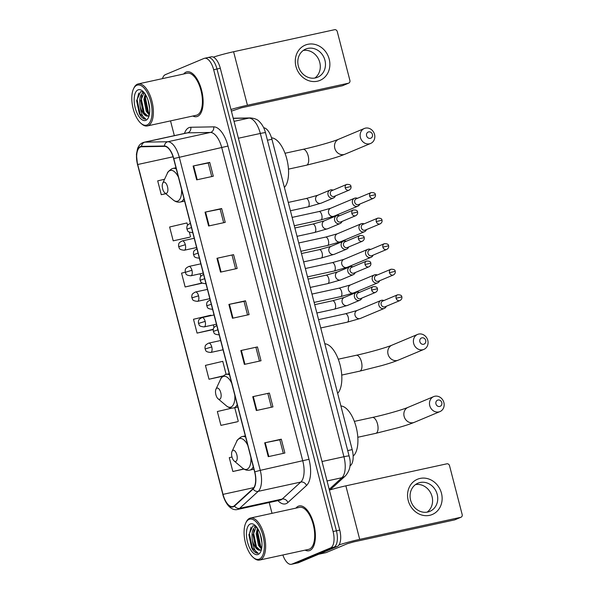 <?xml version="1.0" encoding="UTF-8"?>
<svg xmlns="http://www.w3.org/2000/svg" width="594" height="594" viewBox="0 0 594 594"><rect width="100%" height="100%" fill="white"/><g stroke="black" fill="none" stroke-linecap="round" stroke-linejoin="round"><path stroke-width="0.89" d="M263.714 127.755A14.338 6.534 77.7 0 1 271.926 139.256L352.19 449.621A14.338 6.534 77.7 0 1 350.675 465.362L349.918 466.052M282.87 554.989A14.338 6.534 -102.3 0 0 291.394 564.3L298.047 562.852A14.338 6.534 -102.3 0 0 298.567 562.681L337.214 546.473A14.338 6.534 -102.3 0 0 339.738 530.078L220.307 68.28A14.338 6.534 -102.3 0 0 211.152 56.838L207.826 57.559A14.338 6.534 -102.3 0 0 207.306 57.729M291.394 564.3A14.338 6.534 -102.3 0 0 291.921 564.137L330.561 547.928L333.887 547.2A14.338 6.534 -102.3 0 0 336.412 530.798L216.981 69.008A14.338 6.534 -102.3 0 0 207.826 57.559A14.338 6.534 -102.3 0 1 216.981 69.008L336.412 530.798A14.338 6.534 -102.3 0 1 333.887 547.2L295.24 563.409L333.887 547.2L337.214 546.473M294.721 563.572A14.338 6.534 -102.3 0 0 295.24 563.409A14.338 6.534 -102.3 0 1 294.721 563.572M309.808 550.497A22.936 10.447 -102.3 0 0 314.078 525.185A22.936 10.447 -102.3 0 0 299.19 505.94A22.936 10.447 -102.3 0 0 298.359 506.207A22.936 10.447 -102.3 0 0 295.946 508.115A22.936 10.447 -102.3 0 1 298.359 506.207A22.936 10.447 -102.3 0 1 299.19 505.94A22.936 10.447 -102.3 0 1 314.078 525.185A22.936 10.447 -102.3 0 1 309.808 550.497A22.936 10.447 -102.3 0 1 308.969 550.757A22.936 10.447 -102.3 0 0 309.808 550.497M197.542 116.379A22.936 10.447 -102.3 0 0 201.812 91.075A22.936 10.447 -102.3 0 0 186.924 71.829A22.936 10.447 -102.3 0 0 186.085 72.089A22.936 10.447 -102.3 0 0 183.68 74.005A22.936 10.447 -102.3 0 1 186.085 72.089A22.936 10.447 -102.3 0 1 186.924 71.829A22.936 10.447 -102.3 0 1 201.812 91.075A22.936 10.447 -102.3 0 1 197.542 116.379A22.936 10.447 -102.3 0 1 196.703 116.647A22.936 10.447 -102.3 0 0 197.542 116.379M233.345 506.4A15.288 6.965 77.7 0 1 232.781 506.571A15.288 6.965 77.7 0 1 223.017 494.364L137.711 164.508A15.288 6.965 77.7 0 1 140.956 146.844A15.288 6.965 77.7 0 1 141.587 146.77L164.479 146.362A15.288 6.965 77.7 0 1 173.619 158.65L254.633 471.903A15.288 6.965 77.7 0 1 253.014 488.699L234.415 505.702A15.288 6.965 77.7 0 1 233.345 506.4M233.435 506.764A15.674 7.143 -102.3 0 0 234.533 506.051L253.141 489.048A15.674 7.143 -102.3 0 0 254.796 471.836L173.782 158.576A15.674 7.143 -102.3 0 0 164.419 145.99L141.52 146.391A15.674 7.143 -102.3 0 0 137.548 164.583L222.854 494.431A15.674 7.143 -102.3 0 0 233.435 506.764M187.578 225.274L186.969 222.936L169.632 226.997L173.21 240.837L189.82 237.162M185.269 272.26L181.564 273.129L185.142 286.969L201.752 283.293M231.95 408.108L217.352 411.531L220.931 425.371L237.548 421.695M305.116 550.133A22.936 10.447 -102.3 0 0 308.969 550.757A22.936 10.447 -102.3 0 1 305.116 550.133M192.842 116.023A22.936 10.447 -102.3 0 0 196.703 116.647A22.936 10.447 -102.3 0 1 192.842 116.023M330.561 547.928A14.338 6.534 -102.3 0 0 333.086 531.526L213.662 69.736A14.338 6.534 -102.3 0 0 204.499 58.286A14.338 6.534 -102.3 0 0 203.98 58.45L165.332 74.658A14.338 6.534 -102.3 0 0 162.481 78.631M170.523 120.894L174.339 135.647M269.223 502.531L272.015 513.335M205.027 212.155L221.651 208.524L225.23 222.364L208.605 225.995L205.027 212.155L205.576 212.036L209.155 225.869M193.095 166.016L209.719 162.392L213.298 176.232L196.673 179.856L193.095 166.016L193.644 165.904L197.223 179.737M240.815 350.549L257.44 346.926L261.018 360.766L244.394 364.389L240.815 350.549L241.372 350.438L244.943 364.271M252.747 396.688L269.372 393.057L272.95 406.897L256.326 410.521L252.747 396.688L253.296 396.569L256.875 410.402M264.679 442.82L281.304 439.189L284.882 453.029L268.258 456.66L264.679 442.82L265.228 442.701L268.807 456.541M216.951 258.286L233.576 254.655L237.154 268.495L220.537 272.126L216.951 258.286L217.508 258.167L221.087 272.007M228.883 304.418L245.508 300.794L249.086 314.627L232.462 318.258L228.883 304.418L229.44 304.299L233.019 318.139M164.568 179.254L157.7 180.866L161.278 194.698L165.83 193.711M226.136 374.383L222.765 361.338L205.427 365.392L209.006 379.232L222.772 376.232M232.002 457.024L229.284 457.662L232.863 471.502L243.948 469.082M210.944 315.637L210.833 315.199L193.496 319.26L197.074 333.1L213.239 329.573M245.508 300.794L244.03 301.41M247.535 314.969L244.023 301.396L229.44 304.299M233.576 254.655L217.508 258.167M281.304 439.189L279.819 439.812M283.323 453.371L279.819 439.798L265.228 442.701M269.372 393.057L253.296 396.569M257.44 346.926L241.372 350.438M209.719 162.392L208.234 163.016M211.739 176.567L208.227 162.994L193.644 165.904M221.651 208.524L220.166 209.147M223.671 222.705L220.159 209.133L205.576 212.036M197.074 333.1L213.283 329.306M213.343 324.896L214.018 327.502M209.006 379.232L223.114 375.928M220.931 425.371L237.392 421.777M234.756 407.707L238.276 421.309M232.863 471.502L243.74 468.956M185.142 286.969L202.079 283.004M200.119 273.775L200.794 276.388M202.183 283.071L201.604 283.375M173.21 240.837L189.672 237.244M189.367 232.187L190.548 236.776M161.278 194.698L165.763 193.651M255.955 347.527L259.467 361.1M267.887 393.666L271.391 407.239M232.091 255.264L235.603 268.837M441.468 493.258A19.112 16.959 -112.8 0 1 429.618 515.34A19.112 16.959 -112.8 0 1 408.219 500.512A19.112 16.959 -112.8 0 1 420.077 478.43A19.112 16.959 -112.8 0 1 441.468 493.258M410.61 500.178A15.288 13.565 67.2 0 0 429.818 511.375A15.288 13.565 67.2 0 0 437.206 494.379A15.288 13.565 67.2 0 0 417.99 483.174A15.288 13.565 67.2 0 0 410.61 500.178M415.54 484.563A15.288 13.565 -112.8 0 1 432.046 496.539A15.288 13.565 -112.8 0 1 427.116 512.154M338.974 544.936A19.112 1.426 -14.5 0 1 359.704 539.367L460.692 517.329A2.391 2.116 67.2 0 0 462.177 514.567L449.524 465.666A2.391 2.116 67.2 0 0 446.851 463.817L345.864 485.847L359.704 539.367M329.395 490.095A19.112 1.426 -14.5 0 1 345.864 485.847M461.018 517.226L454.915 519.787A2.391 2.116 -112.8 0 1 454.588 519.891L353.601 541.921L347.408 543.688L326.143 552.606A2.391 1.091 77.7 0 1 326.054 552.635A2.391 1.091 77.7 0 1 325.965 552.643M249.079 519.394A20.545 9.363 -102.3 0 0 245.768 523.01A20.545 9.363 -102.3 0 0 253.296 557.499A20.545 9.363 -102.3 0 0 259.34 559.073A20.545 9.363 -102.3 0 0 262.956 535.565A20.545 9.363 -102.3 0 0 249.079 519.394M253.296 557.499L254.084 558.167A21.503 9.794 -102.3 0 0 259.63 560.06A21.503 9.794 -102.3 0 0 260.41 559.808A21.503 9.794 -102.3 0 0 264.412 536.085A21.503 9.794 -102.3 0 0 250.46 518.042A21.503 9.794 -102.3 0 0 249.673 518.295A21.503 9.794 -102.3 0 0 246.206 522.074L245.768 523.01M259.63 560.06L308.665 549.361A21.503 9.794 -102.3 0 0 309.452 549.108A21.503 9.794 -102.3 0 0 313.454 525.386A21.503 9.794 -102.3 0 0 299.502 507.343L250.46 518.042M255.984 526.254L252.873 525.801L248.893 534.8L251.633 547.802L252.777 549.851C254.588 552.301 256.385 553.43 258.152 553.237C255.257 552.182 253.363 547.98 252.472 540.637C251.307 533.427 252.353 528.801 255.613 526.744L256.252 526.566M261.947 542.879L260.298 534.281M261.531 549.123L258.457 545.285L256.163 533.598L257.447 528.185M261.702 548.232L259.422 544.913L257.18 533.947L257.996 529.083M252.472 540.637A11.947 5.443 -102.3 0 0 260.105 550.17A11.947 5.443 -102.3 0 0 260.536 550.037L261.449 549.472M260.127 550.17L255.264 545.819L253.022 534.852L256.333 526.663M258.145 554.454A15.771 7.18 -102.3 0 0 260.677 551.722A15.771 7.18 -102.3 0 0 254.885 525.185A15.771 7.18 -102.3 0 0 250.274 524.012A15.771 7.18 -102.3 0 0 247.498 542.047A15.771 7.18 -102.3 0 0 258.145 554.454M258.152 553.237L252.368 548.121L249.435 533.939L251.002 527.19M257.826 549.391L256.526 547.215L253.586 533.033L254.017 529.529M261.724 548.106L260.677 546.309L257.744 532.127L258.063 529.195M251.611 547.75L248.893 534.674M255.531 546.339L253.044 534.273M259.689 545.433L257.202 533.367M441.765 402.606A3.341 2.97 67.2 0 0 438.016 400.014A3.341 2.97 67.2 0 0 435.944 403.875A3.341 2.97 67.2 0 0 439.686 406.474A3.341 2.97 67.2 0 0 441.765 402.606M429.752 405.635A8.123 7.21 -112.8 0 1 433.679 396.606A8.123 7.21 -112.8 0 1 443.881 402.554A8.123 7.21 -112.8 0 1 439.961 411.59A8.123 7.21 -112.8 0 1 429.752 405.635M232.982 450.341A5.732 2.614 -102.3 0 0 232.054 451.351A5.732 2.614 -102.3 0 0 234.155 460.974A5.732 2.614 -102.3 0 0 235.84 461.412A5.732 2.614 -102.3 0 0 236.85 454.856A5.732 2.614 -102.3 0 0 232.982 450.341M353.148 456.118A26.285 11.969 -102.3 0 0 356.333 427.814A26.285 11.969 -102.3 0 0 340.897 405.962M425.683 340.421A3.341 2.97 67.2 0 0 421.933 337.83A3.341 2.97 67.2 0 0 419.861 341.691A3.341 2.97 67.2 0 0 423.604 344.282A3.341 2.97 67.2 0 0 425.683 340.421M413.669 343.451A8.123 7.21 -112.8 0 1 417.597 334.415A8.123 7.21 -112.8 0 1 427.799 340.369A8.123 7.21 -112.8 0 1 423.878 349.398A8.123 7.21 -112.8 0 1 413.669 343.451M216.892 388.149A5.732 2.614 -102.3 0 0 215.971 389.159A5.732 2.614 -102.3 0 0 218.072 398.789A5.732 2.614 -102.3 0 0 219.758 399.227A5.732 2.614 -102.3 0 0 220.768 392.664A5.732 2.614 -102.3 0 0 216.892 388.149M337.644 393.384A26.285 11.969 -102.3 0 0 340.065 364.872A26.285 11.969 -102.3 0 0 324.814 343.77M372.423 134.482A3.341 2.97 67.2 0 0 368.674 131.89A3.341 2.97 67.2 0 0 366.602 135.751A3.341 2.97 67.2 0 0 370.344 138.35A3.341 2.97 67.2 0 0 372.423 134.482M360.409 137.511A8.123 7.21 -112.8 0 1 364.337 128.482A8.123 7.21 -112.8 0 1 374.539 134.43A8.123 7.21 -112.8 0 1 370.619 143.458A8.123 7.21 -112.8 0 1 360.409 137.511M163.632 182.217A5.732 2.614 -102.3 0 0 162.711 183.219A5.732 2.614 -102.3 0 0 164.813 192.85A5.732 2.614 -102.3 0 0 166.498 193.288A5.732 2.614 -102.3 0 0 167.508 186.724A5.732 2.614 -102.3 0 0 163.632 182.217M284.385 187.444A26.285 11.969 -102.3 0 0 286.791 158.895A26.285 11.969 -102.3 0 0 271.517 137.83M383.873 300.549A4.299 3.816 67.2 0 0 381.571 300.282A4.299 3.816 67.2 0 0 380.977 300.467A4.299 3.816 67.2 0 0 378.905 305.257A4.299 3.816 67.2 0 0 383.717 308.59A4.299 3.816 67.2 0 0 384.311 308.405A4.299 3.816 67.2 0 0 386.278 306.281M396.094 298.255A3.104 2.755 67.2 0 1 397.594 294.802L382.662 301.061A3.104 2.755 67.2 0 0 385.068 306.786L399.992 300.527C401.574 299.539 402.175 298.322 401.804 296.889L396.094 298.255A3.104 2.755 67.2 0 0 399.992 300.527M377.264 274.992A4.299 3.816 67.2 0 0 374.963 274.725A4.299 3.816 67.2 0 0 374.369 274.911A4.299 3.816 67.2 0 0 372.297 279.692A4.299 3.816 67.2 0 0 377.108 283.034A4.299 3.816 67.2 0 0 377.695 282.848A4.299 3.816 67.2 0 0 379.67 280.724M389.486 272.698A3.104 2.755 67.2 0 1 390.986 269.238L376.054 275.505A3.104 2.755 67.2 0 0 378.452 281.229L393.384 274.97C394.965 273.975 395.567 272.765 395.188 271.324L389.486 272.698A3.104 2.755 67.2 0 0 393.384 274.97M370.656 249.435A4.299 3.816 67.2 0 0 368.347 249.168A4.299 3.816 67.2 0 0 367.76 249.354A4.299 3.816 67.2 0 0 365.681 254.135A4.299 3.816 67.2 0 0 370.5 257.477A4.299 3.816 67.2 0 0 371.087 257.284A4.299 3.816 67.2 0 0 373.062 255.168M382.87 247.134A3.104 2.755 67.2 0 1 384.37 243.681L369.446 249.948A3.104 2.755 67.2 0 0 371.844 255.672L386.776 249.413C388.357 248.418 388.959 247.208 388.58 245.768L382.87 247.134A3.104 2.755 67.2 0 0 386.776 249.413M364.048 223.879A4.299 3.816 67.2 0 0 361.739 223.611A4.299 3.816 67.2 0 0 361.152 223.797A4.299 3.816 67.2 0 0 359.073 228.579A4.299 3.816 67.2 0 0 363.892 231.912A4.299 3.816 67.2 0 0 364.478 231.727A4.299 3.816 67.2 0 0 366.446 229.611M376.262 221.577A3.104 2.755 67.2 0 1 377.762 218.124L362.83 224.391A3.104 2.755 67.2 0 0 365.236 230.116L380.167 223.856C381.749 222.861 382.35 221.651 381.972 220.211L376.262 221.577A3.104 2.755 67.2 0 0 380.167 223.856M357.44 198.322A4.299 3.816 67.2 0 0 355.13 198.054A4.299 3.816 67.2 0 0 354.544 198.24A4.299 3.816 67.2 0 0 352.465 203.022A4.299 3.816 67.2 0 0 357.276 206.356A4.299 3.816 67.2 0 0 357.87 206.17A4.299 3.816 67.2 0 0 359.838 204.046M369.654 196.02A3.104 2.755 67.2 0 1 371.153 192.567L356.222 198.827A3.104 2.755 67.2 0 0 358.627 204.559L373.559 198.299C375.141 197.305 375.742 196.094 375.363 194.654L369.654 196.02A3.104 2.755 67.2 0 0 373.559 198.299M359.459 292.382A4.299 3.816 67.2 0 0 357.15 292.114A4.299 3.816 67.2 0 0 356.563 292.3A4.299 3.816 67.2 0 0 354.588 297.416A4.299 3.816 67.2 0 0 359.303 300.416A4.299 3.816 67.2 0 0 359.89 300.23A4.299 3.816 67.2 0 0 361.857 298.106M371.673 290.08A3.104 2.755 67.2 0 1 373.173 286.627L358.249 292.887A3.104 2.755 67.2 0 0 360.647 298.619L375.579 292.352C377.16 291.364 377.762 290.147 377.383 288.714L371.673 290.08A3.104 2.755 67.2 0 0 375.579 292.352M352.851 266.825A4.299 3.816 67.2 0 0 350.542 266.558A4.299 3.816 67.2 0 0 349.955 266.743A4.299 3.816 67.2 0 0 347.973 271.859A4.299 3.816 67.2 0 0 352.688 274.859A4.299 3.816 67.2 0 0 353.282 274.673A4.299 3.816 67.2 0 0 355.249 272.549M365.065 264.523A3.104 2.755 67.2 0 1 366.565 261.07L351.633 267.33A3.104 2.755 67.2 0 0 354.039 273.062L368.971 266.795C370.552 265.808 371.153 264.59 370.775 263.157L365.065 264.523A3.104 2.755 67.2 0 0 368.971 266.795M346.243 241.268A4.299 3.816 67.2 0 0 343.933 241.001A4.299 3.816 67.2 0 0 343.347 241.186A4.299 3.816 67.2 0 0 341.364 246.302A4.299 3.816 67.2 0 0 346.079 249.302A4.299 3.816 67.2 0 0 346.673 249.116A4.299 3.816 67.2 0 0 348.641 246.993M358.457 238.966A3.104 2.755 67.2 0 1 359.957 235.514L345.025 241.773A3.104 2.755 67.2 0 0 347.431 247.505L362.355 241.238C363.936 240.251 364.545 239.033 364.167 237.6L358.457 238.966A3.104 2.755 67.2 0 0 362.355 241.238M339.627 215.704A4.299 3.816 67.2 0 0 337.325 215.436A4.299 3.816 67.2 0 0 336.731 215.622A4.299 3.816 67.2 0 0 334.756 220.738A4.299 3.816 67.2 0 0 339.471 223.745A4.299 3.816 67.2 0 0 340.058 223.559A4.299 3.816 67.2 0 0 342.033 221.436M351.848 213.409A3.104 2.755 67.2 0 1 353.348 209.957L338.417 216.216A3.104 2.755 67.2 0 0 340.822 221.941L355.747 215.681C357.328 214.694 357.93 213.476 357.551 212.043L351.848 213.409A3.104 2.755 67.2 0 0 355.747 215.681M333.019 190.147A4.299 3.816 67.2 0 0 330.717 189.88A4.299 3.816 67.2 0 0 330.123 190.065A4.299 3.816 67.2 0 0 328.148 195.181A4.299 3.816 67.2 0 0 332.863 198.188A4.299 3.816 67.2 0 0 333.449 198.002A4.299 3.816 67.2 0 0 335.424 195.879M345.233 187.853A3.104 2.755 67.2 0 1 346.733 184.392L331.808 190.659A3.104 2.755 67.2 0 0 334.207 196.384L349.138 190.125C350.72 189.13 351.321 187.919 350.943 186.479L345.233 187.853A3.104 2.755 67.2 0 0 349.138 190.125M329.202 59.14A19.112 16.959 -112.8 0 1 317.352 81.222A19.112 16.959 -112.8 0 1 295.953 66.394A19.112 16.959 -112.8 0 1 307.803 44.312A19.112 16.959 -112.8 0 1 329.202 59.14M298.337 66.068A15.288 13.565 67.2 0 0 317.552 77.265A15.288 13.565 67.2 0 0 324.94 60.261A15.288 13.565 67.2 0 0 305.724 49.064A15.288 13.565 67.2 0 0 298.337 66.068M303.267 50.445A15.288 13.565 -112.8 0 1 319.772 62.429A15.288 13.565 -112.8 0 1 314.842 78.044M230.969 109.489A19.112 1.426 -14.5 0 1 247.431 105.249L348.426 83.212A2.391 2.116 67.2 0 0 349.903 80.457L337.258 31.556A2.391 2.116 67.2 0 0 334.585 29.7L233.591 51.737L247.431 105.249M213.38 57.135A19.112 1.426 -14.5 0 1 233.591 51.737M348.752 83.108L342.649 85.67A2.391 2.116 -112.8 0 1 342.322 85.774L241.327 107.811L231.393 111.145M136.813 85.284A20.545 9.363 -102.3 0 0 133.502 88.892A20.545 9.363 -102.3 0 0 141.023 123.389A20.545 9.363 -102.3 0 0 147.074 124.955A20.545 9.363 -102.3 0 0 150.69 101.448A20.545 9.363 -102.3 0 0 136.813 85.284M141.023 123.389L141.817 124.057A21.503 9.794 -102.3 0 0 147.357 125.943A21.503 9.794 -102.3 0 0 148.144 125.698A21.503 9.794 -102.3 0 0 152.146 101.968A21.503 9.794 -102.3 0 0 138.187 83.932A21.503 9.794 -102.3 0 0 137.407 84.177A21.503 9.794 -102.3 0 0 133.94 87.957L133.502 88.892M147.357 125.943L196.399 115.243A21.503 9.794 -102.3 0 0 197.186 114.998A21.503 9.794 -102.3 0 0 201.18 91.268A21.503 9.794 -102.3 0 0 187.229 73.225L138.187 83.932M143.711 92.144L140.607 91.684L136.62 100.69L139.36 113.684L140.511 115.741C142.322 118.184 144.112 119.312 145.886 119.119C142.991 118.065 141.097 113.862 140.199 106.519C139.041 99.317 140.087 94.684 143.34 92.627L143.83 92.478M149.673 108.761L148.025 100.171M149.265 115.013L146.183 111.167L143.897 99.488L145.174 94.075M149.436 114.122L147.149 110.803L144.914 99.837L145.73 94.966M140.199 106.519A11.947 5.443 -102.3 0 0 147.832 116.06A11.947 5.443 -102.3 0 0 148.27 115.919L149.183 115.355M147.861 116.053L142.998 111.709L140.756 100.742L144.06 92.553M145.879 120.344A15.771 7.18 -102.3 0 0 148.403 117.605A15.771 7.18 -102.3 0 0 142.619 91.075A15.771 7.18 -102.3 0 0 138.001 89.894A15.771 7.18 -102.3 0 0 135.232 107.937A15.771 7.18 -102.3 0 0 145.879 120.344M145.886 119.119L140.102 114.011L137.162 99.829L138.736 93.08M145.56 115.273L144.253 113.105L141.32 98.923L141.751 95.411M149.458 113.989L148.411 112.199L145.478 98.017L145.79 95.077M139.338 113.64L136.627 100.557M143.258 112.229L140.778 100.163M147.416 111.316L144.936 99.257M349.97 465.518L350.675 465.362M347.705 450.601L352.19 449.621M267.441 140.236L271.926 139.256M339.738 530.078L333.086 531.526M298.567 562.681L291.921 564.137M220.307 68.28L213.662 69.736M329.202 489.337L341.906 477.725L327.034 480.969M349.116 456.044A9.556 0.713 165.5 0 0 343.933 456.727L260.328 133.457A19.112 8.71 -102.3 0 0 248.901 118.102A9.556 8.472 -91 0 1 250.378 117.931C254.67 118.369 257.588 119.513 259.125 121.369C262.117 124.22 264.241 128.022 265.511 132.766L349.116 456.044C351.418 463.817 350.148 470.463 345.3 475.987A9.556 8.227 -132.4 0 1 341.906 477.725A19.112 8.71 -102.3 0 0 343.933 456.727L322.007 461.516M233.264 118.377L248.901 118.102L234.029 121.347M265.511 132.766A9.556 0.713 165.5 0 0 260.328 133.457L238.402 138.239M223.017 494.364L253.905 487.622M184.467 133.435A23.894 10.885 77.7 0 1 188.959 127.651A23.894 10.885 77.7 0 1 190.815 127.257L213.706 126.856A23.894 10.885 77.7 0 1 227.985 146.05L308.999 459.303A23.894 10.885 77.7 0 1 306.467 485.55L287.867 502.546A23.894 10.885 77.7 0 1 277.925 500.638M308.999 459.303L260.254 470.351A19.112 8.71 77.7 0 1 258.227 491.342L239.627 508.345A19.112 8.71 77.7 0 1 238.283 509.214A19.112 8.71 77.7 0 1 237.593 509.437L280.145 500.148A19.112 8.71 -102.3 0 0 280.843 499.933A19.112 8.71 -102.3 0 0 282.187 499.057L300.787 482.061A19.112 8.71 -102.3 0 0 302.806 461.063L221.792 147.809A19.112 8.71 -102.3 0 0 210.373 132.455L187.481 132.856A19.112 8.71 -102.3 0 0 186.694 132.952L144.134 142.233A19.112 8.71 77.7 0 1 144.921 142.144L167.812 141.743A19.112 8.71 77.7 0 1 179.24 157.091L260.254 470.351L254.796 471.836M234.533 506.051A4.782 4.113 -132.4 0 0 239.627 508.345L282.187 499.057A4.782 4.113 47.6 0 1 287.867 502.546M173.782 158.576L227.985 146.05M164.419 145.99A4.782 4.24 -91 0 1 167.812 141.743L210.373 132.455A4.782 4.24 89 0 0 213.706 126.856M306.467 485.55A4.782 4.113 47.6 0 0 300.787 482.061L258.227 491.342A4.782 4.113 -132.4 0 1 253.141 489.048M141.52 146.391A4.782 4.24 -91 0 1 144.921 142.144L187.481 132.856A4.782 4.24 89 0 0 190.815 127.257M137.548 164.583L222.854 494.431M223.069 494.564L222.787 494.52C226.849 508.412 234.125 510.654 237.593 509.437M137.711 164.508L173.084 156.794M318.755 554.217L326.143 552.606M454.588 519.891L460.692 517.329M354.351 421.391L372.319 417.471A8.123 3.698 77.7 0 1 377.509 423.953A8.123 3.698 77.7 0 1 376.076 433.249A8.123 3.698 77.7 0 1 375.779 433.345L397.921 427.747C403.564 426.091 408.063 424.821 414.33 422.334L439.961 411.59M372.319 417.471C384.971 414.768 402.843 409.637 408.048 407.358A8.123 7.21 67.2 0 0 404.128 416.387A8.123 7.21 67.2 0 0 414.33 422.334M247.743 445.255A15.8 7.202 -102.3 0 0 239.219 438.706A15.8 7.202 -102.3 0 0 236.672 441.483C236.546 440.659 238.038 439.137 241.157 436.924L242.441 436.516A17.204 7.833 -102.3 0 1 245.649 437.154M234.155 460.974L242.463 468.013A15.8 7.202 -102.3 0 0 247.111 469.223A15.8 7.202 -102.3 0 0 250.913 457.514M253.942 469.223L249.77 470.129A17.204 7.833 -102.3 0 0 250.401 469.928A17.204 7.833 -102.3 0 0 253.282 466.676M338.268 359.199L356.237 355.279A8.123 3.698 77.7 0 1 361.427 361.768A8.123 3.698 77.7 0 1 359.994 371.057A8.123 3.698 77.7 0 1 359.697 371.153L381.838 365.562C387.481 363.907 391.981 362.637 398.247 360.15L423.878 349.398M356.237 355.279C368.889 352.576 386.761 347.445 391.966 345.166A8.123 7.21 67.2 0 0 388.045 354.202A8.123 7.21 67.2 0 0 398.247 360.15M231.66 383.063A15.8 7.202 -102.3 0 0 223.136 376.522A15.8 7.202 -102.3 0 0 220.589 379.299C220.463 378.467 221.956 376.945 225.074 374.732L226.359 374.331A17.204 7.833 -102.3 0 1 229.566 374.97M218.072 398.789L226.381 405.828A15.8 7.202 -102.3 0 0 231.029 407.031A15.8 7.202 -102.3 0 0 234.83 395.322M237.86 407.031L233.687 407.944A17.204 7.833 -102.3 0 0 234.318 407.744A17.204 7.833 -102.3 0 0 237.199 404.484M285.009 153.259L302.977 149.339A8.123 3.698 77.7 0 1 308.167 155.828A8.123 3.698 77.7 0 1 306.734 165.125A8.123 3.698 77.7 0 1 306.437 165.214L328.579 159.623C334.222 157.967 338.721 156.697 344.988 154.21L370.619 143.458M302.977 149.339C315.629 146.636 333.501 141.506 338.706 139.226A8.123 7.21 67.2 0 0 334.786 148.262A8.123 7.21 67.2 0 0 344.988 154.21M178.4 177.123A15.8 7.202 -102.3 0 0 169.877 170.582A15.8 7.202 -102.3 0 0 167.33 173.359C167.204 172.527 168.696 171.013 171.815 168.793L173.099 168.392A17.204 7.833 -102.3 0 1 176.307 169.03M164.813 192.85L173.121 199.888A15.8 7.202 -102.3 0 0 177.769 201.099A15.8 7.202 -102.3 0 0 181.571 189.382M184.6 201.091L180.428 202.005A17.204 7.833 -102.3 0 0 181.059 201.804A17.204 7.833 -102.3 0 0 183.94 198.544M223.047 349.777L210.751 352.457A4.782 2.176 -102.3 0 0 210.929 352.405A4.782 2.176 -102.3 0 0 211.768 346.933L205.108 348.982L204.96 347.557C205.494 346.228 204.158 345.463 208.717 343.124A4.782 2.176 -102.3 0 0 208.539 343.176M347.141 322.193A4.299 1.96 -102.3 0 0 347.304 322.171A4.299 1.96 -102.3 0 0 347.46 322.126A4.299 1.96 -102.3 0 0 348.277 317.463A4.299 1.96 -102.3 0 0 345.47 313.773A4.299 1.96 -102.3 0 0 345.307 313.818M380.977 300.467L357.098 310.484A4.299 3.816 67.2 0 0 355.026 315.266A4.299 3.816 67.2 0 0 355.101 315.525A4.299 3.816 67.2 0 0 360.424 318.421L347.304 322.171L320.73 327.97M211.768 346.933A4.782 2.176 -102.3 0 0 208.717 343.124L220.656 340.518M216.439 324.22L204.143 326.9A4.782 2.176 -102.3 0 0 204.321 326.849A4.782 2.176 -102.3 0 0 205.16 321.376L198.5 323.426L198.351 322C198.886 320.671 197.55 319.906 202.108 317.56A4.782 2.176 -102.3 0 0 201.93 317.619M340.525 296.636A4.299 1.96 -102.3 0 0 340.689 296.614A4.299 1.96 -102.3 0 0 340.845 296.569A4.299 1.96 -102.3 0 0 341.669 291.906A4.299 1.96 -102.3 0 0 338.855 288.216A4.299 1.96 -102.3 0 0 338.699 288.261M374.369 274.911L350.49 284.927A4.299 3.816 67.2 0 0 348.411 289.709A4.299 3.816 67.2 0 0 348.492 289.969A4.299 3.816 67.2 0 0 353.816 292.857L340.689 296.614L314.122 302.413M205.16 321.376A4.782 2.176 -102.3 0 0 202.108 317.56L214.048 314.961M209.831 298.663L197.535 301.344A4.782 2.176 -102.3 0 0 197.705 301.284A4.782 2.176 -102.3 0 0 198.552 295.819L191.892 297.869L191.743 296.436C192.278 295.107 190.941 294.349 195.5 292.003A4.782 2.176 -102.3 0 0 195.322 292.062M333.917 271.079A4.299 1.96 -102.3 0 0 334.08 271.057A4.299 1.96 -102.3 0 0 334.236 271.005A4.299 1.96 -102.3 0 0 335.061 266.35A4.299 1.96 -102.3 0 0 332.246 262.652A4.299 1.96 -102.3 0 0 332.091 262.704M367.76 249.354L343.881 259.37A4.299 3.816 67.2 0 0 341.802 264.152A4.299 3.816 67.2 0 0 341.877 264.412A4.299 3.816 67.2 0 0 347.208 267.3L334.08 271.057L307.514 276.856M198.552 295.819A4.782 2.176 -102.3 0 0 195.5 292.003L207.432 289.397M203.222 273.099L190.926 275.787A4.782 2.176 -102.3 0 0 191.097 275.727A4.782 2.176 -102.3 0 0 191.944 270.263L185.283 272.312L185.135 270.879C185.662 269.55 184.326 268.792 188.885 266.446A4.782 2.176 -102.3 0 0 188.714 266.506M327.309 245.522A4.299 1.96 -102.3 0 0 327.472 245.5A4.299 1.96 -102.3 0 0 327.628 245.448A4.299 1.96 -102.3 0 0 328.452 240.793A4.299 1.96 -102.3 0 0 325.638 237.095A4.299 1.96 -102.3 0 0 325.482 237.147M361.152 223.797L337.273 233.813A4.299 3.816 67.2 0 0 335.194 238.595A4.299 3.816 67.2 0 0 335.268 238.855A4.299 3.816 67.2 0 0 340.6 241.743L327.472 245.5L300.898 251.299M191.944 270.263A4.782 2.176 -102.3 0 0 188.885 266.446L200.824 263.84M196.614 247.542L184.318 250.23A4.782 2.176 -102.3 0 0 184.489 250.171A4.782 2.176 -102.3 0 0 185.328 244.706L178.668 246.755L178.527 245.322C179.054 243.993 177.717 243.236 182.276 240.889A4.782 2.176 -102.3 0 0 182.106 240.941M320.701 219.966A4.299 1.96 -102.3 0 0 320.864 219.943A4.299 1.96 -102.3 0 0 321.02 219.891A4.299 1.96 -102.3 0 0 321.837 215.236A4.299 1.96 -102.3 0 0 319.03 211.538A4.299 1.96 -102.3 0 0 318.874 211.59M354.544 198.24L330.665 208.256A4.299 3.816 67.2 0 0 328.586 213.038A4.299 3.816 67.2 0 0 328.66 213.298A4.299 3.816 67.2 0 0 333.991 216.186L320.864 219.943L294.29 225.742M185.328 244.706A4.782 2.176 -102.3 0 0 182.276 240.889L194.216 238.283M219 334.83A4.782 2.176 -102.3 0 0 219.171 334.778L219 334.83C212.749 334.259 214.375 332.536 213.357 331.363L217.887 329.819M334.274 309.177A4.299 1.96 -102.3 0 0 334.437 309.155A4.299 1.96 -102.3 0 0 334.593 309.103A4.299 1.96 -102.3 0 0 335.417 304.447A4.299 1.96 -102.3 0 0 332.603 300.75A4.299 1.96 -102.3 0 0 332.447 300.802M356.563 292.3L344.238 297.468A4.299 3.816 67.2 0 0 342.233 302.509A4.299 3.816 67.2 0 0 346.97 305.583A4.299 3.816 67.2 0 0 347.564 305.398L334.437 309.155L316.854 312.993M212.392 309.274C206.14 308.702 207.766 306.979 206.749 305.806L211.278 304.262M327.665 283.62A4.299 1.96 -102.3 0 0 327.829 283.598A4.299 1.96 -102.3 0 0 327.985 283.546A4.299 1.96 -102.3 0 0 328.801 278.89A4.299 1.96 -102.3 0 0 325.995 275.193A4.299 1.96 -102.3 0 0 325.839 275.245M349.955 266.743L337.63 271.911A4.299 3.816 67.2 0 0 335.625 276.953A4.299 3.816 67.2 0 0 340.362 280.026A4.299 3.816 67.2 0 0 340.956 279.841L327.829 283.598L310.246 287.437M205.784 283.717A4.782 2.176 -102.3 0 0 205.955 283.665L205.784 283.717C199.532 283.145 201.158 281.422 200.141 280.249L204.67 278.705M321.057 258.063A4.299 1.96 -102.3 0 0 321.22 258.041A4.299 1.96 -102.3 0 0 321.376 257.989A4.299 1.96 -102.3 0 0 322.193 253.334A4.299 1.96 -102.3 0 0 319.386 249.636A4.299 1.96 -102.3 0 0 319.23 249.688M343.347 241.186L331.014 246.354A4.299 3.816 67.2 0 0 329.017 251.396A4.299 3.816 67.2 0 0 333.754 254.47A4.299 3.816 67.2 0 0 334.34 254.284L321.22 258.041L303.638 261.88M199.176 258.16C192.924 257.588 194.542 255.866 193.525 254.685L198.062 253.148M314.441 232.506A4.299 1.96 -102.3 0 0 314.605 232.484A4.299 1.96 -102.3 0 0 314.768 232.432A4.299 1.96 -102.3 0 0 315.585 227.777A4.299 1.96 -102.3 0 0 312.771 224.079A4.299 1.96 -102.3 0 0 312.615 224.131M336.731 215.622L324.406 220.797A4.299 3.816 67.2 0 0 322.408 225.839A4.299 3.816 67.2 0 0 327.146 228.913A4.299 3.816 67.2 0 0 327.732 228.727L314.605 232.484L297.03 236.315M192.56 232.603C186.316 232.031 187.934 230.309 186.917 229.128L191.454 227.591M307.833 206.942A4.299 1.96 -102.3 0 0 307.996 206.927A4.299 1.96 -102.3 0 0 308.152 206.875A4.299 1.96 -102.3 0 0 308.977 202.22A4.299 1.96 -102.3 0 0 306.162 198.522A4.299 1.96 -102.3 0 0 306.007 198.574M330.123 190.065L317.797 195.24A4.299 3.816 67.2 0 0 315.793 200.282A4.299 3.816 67.2 0 0 320.537 203.356A4.299 3.816 67.2 0 0 321.124 203.17L307.996 206.927L290.414 210.759M342.322 85.774L348.426 83.212M233.227 118.228L250.378 117.931M345.3 475.987L330.086 489.887M144.134 142.233C141.053 143.006 138.855 145.144 137.541 148.649L136.412 154.366L137.481 164.664M204.499 58.286L207.826 57.559M318.711 554.232L326.054 552.635M408.048 407.358L433.679 396.606M357.818 437.266L375.779 433.345M232.054 451.351L236.672 441.483M249.77 470.129C247.193 470.634 244.758 469.928 242.463 468.013M245.322 435.885L242.441 436.516M391.966 345.166L417.597 334.415M341.736 375.074L359.697 371.153M215.971 389.159L220.589 379.299M233.687 407.944C231.111 408.449 228.675 407.744 226.381 405.828M229.239 373.7L226.359 374.331M338.706 139.226L364.337 128.482M288.476 169.134L306.437 165.214M162.711 183.219L167.33 173.359M180.428 202.005C177.851 202.509 175.416 201.804 173.121 199.888M175.98 167.76L173.099 168.392M210.751 352.457C204.507 351.886 206.125 350.163 205.108 348.982M357.098 310.484L345.47 313.773L318.577 319.639M360.424 318.421L384.311 308.405M397.594 294.802C400.453 294.743 401.856 295.441 401.804 296.889M204.143 326.9C197.891 326.329 199.517 324.606 198.5 323.426M350.49 284.927L338.855 288.216L311.969 294.082M353.816 292.857L377.695 282.848M390.986 269.238C393.844 269.186 395.248 269.884 395.188 271.324M197.535 301.344C191.283 300.772 192.909 299.042 191.892 297.869M343.881 259.37L332.246 262.652L305.353 268.525M347.208 267.3L371.087 257.284M384.37 243.681C387.229 243.629 388.632 244.327 388.58 245.768M190.926 275.787C184.675 275.215 186.301 273.485 185.283 272.312M337.273 233.813L325.638 237.095L298.745 242.968M340.6 241.743L364.478 231.727M377.762 218.124C380.62 218.072 382.024 218.763 381.972 220.211M184.318 250.23C178.066 249.651 179.685 247.928 178.668 246.755M330.665 208.256L319.03 211.538L292.137 217.404M333.991 216.186L357.87 206.17M371.153 192.567C374.012 192.515 375.415 193.206 375.363 194.654M344.238 297.468L332.603 300.75L314.701 304.663M347.564 305.398L359.89 300.23M373.173 286.627C376.032 286.575 377.435 287.266 377.383 288.714M213.357 331.363L213.209 329.93C213.743 328.601 212.407 327.843 216.966 325.497M337.63 271.911L325.995 275.193L308.093 279.098M340.956 279.841L353.282 274.673M366.565 261.07C369.423 261.011 370.827 261.709 370.775 263.157M206.749 305.806L206.601 304.373C207.135 303.044 205.799 302.287 210.358 299.94M331.014 246.354L319.386 249.636L301.485 253.541M334.34 254.284L346.673 249.116M359.957 235.514C362.815 235.454 364.219 236.152 364.167 237.6M200.141 280.249L199.992 278.816C200.527 277.487 199.19 276.722 203.742 274.383M324.406 220.797L312.771 224.079L294.869 227.985M327.732 228.727L340.058 223.559M353.348 209.957C356.207 209.897 357.61 210.595 357.551 212.043M193.525 254.685L193.384 253.259C193.911 251.93 192.575 251.165 197.134 248.827M317.797 195.24L306.162 198.522L288.261 202.428M321.124 203.17L333.449 198.002M346.733 184.392C349.591 184.34 350.995 185.038 350.943 186.479M186.917 229.128L186.776 227.695C187.303 226.366 185.967 225.609 190.526 223.262"/></g></svg>
